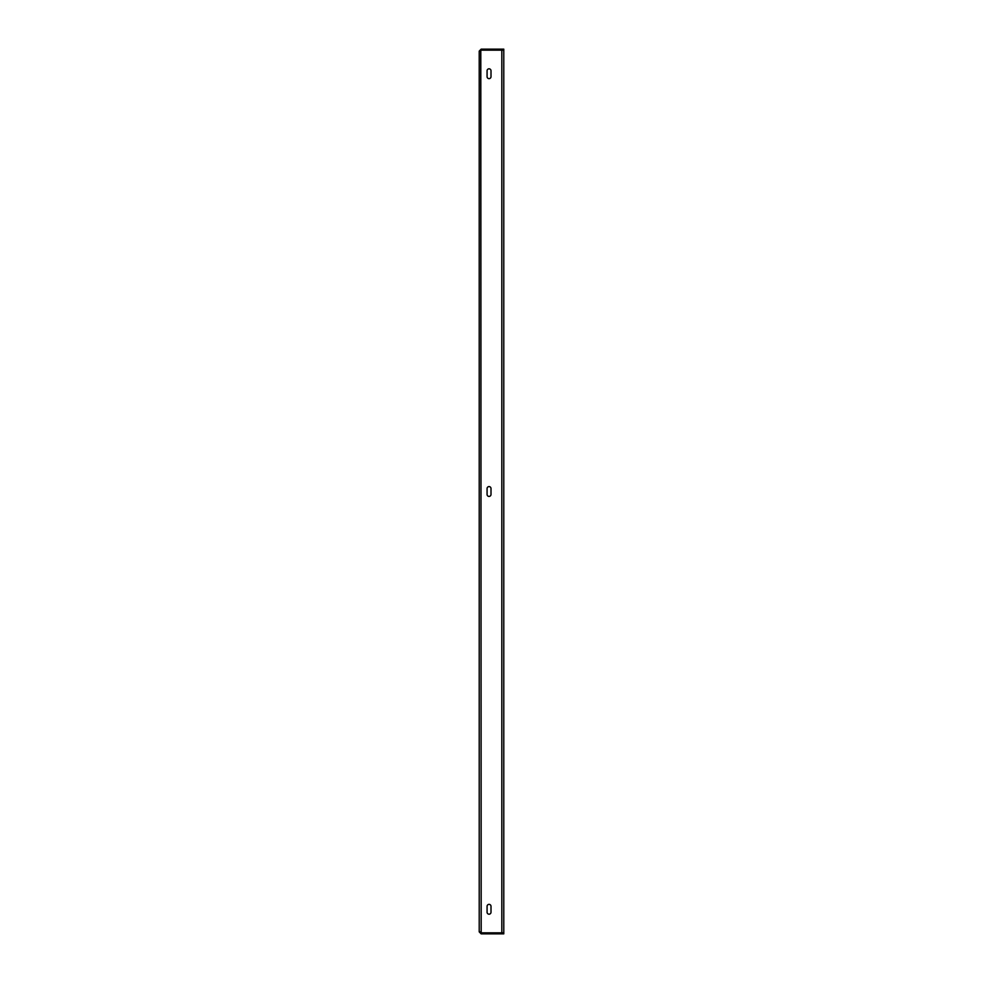 <?xml version="1.0" encoding="UTF-8"?>
<svg xmlns="http://www.w3.org/2000/svg" width="983" height="983" viewBox="0 0 983 983"><rect width="100%" height="100%" fill="white"/><g stroke="black" fill="none" stroke-linecap="round" stroke-linejoin="round"><path stroke-width="1.47" d="M491.009 906.326L491.009 912.224A1.966 1.966 0 0 1 489.043 914.19A1.966 1.966 0 0 1 487.076 912.224L487.076 906.326A1.966 1.966 0 0 1 489.043 904.36A1.966 1.966 0 0 1 491.009 906.326A1.966 1.966 0 0 0 489.043 904.36A1.966 1.966 0 0 0 487.076 906.326M491.009 488.551L491.009 494.449A1.966 1.966 0 0 1 489.043 496.415A1.966 1.966 0 0 1 487.076 494.449L487.076 488.551A1.966 1.966 0 0 1 489.043 486.585A1.966 1.966 0 0 1 491.009 488.551M491.009 70.776L491.009 76.674A1.966 1.966 0 0 1 489.043 78.64A1.966 1.966 0 0 1 487.076 76.674L487.076 70.776A1.966 1.966 0 0 1 489.043 68.81A1.966 1.966 0 0 1 491.009 70.776A1.966 1.966 0 0 0 489.043 68.81A1.966 1.966 0 0 0 487.076 70.776M501.821 932.83L481.179 932.83L479.212 931.884L479.212 51.116L481.179 50.17L503.788 50.17L503.788 932.83L501.821 932.83L501.821 50.17M487.076 912.224A1.966 1.966 0 0 0 489.043 914.19A1.966 1.966 0 0 0 491.009 912.224M487.076 494.449A1.966 1.966 0 0 0 489.043 496.415A1.966 1.966 0 0 0 491.009 494.449M479.212 931.884L481.179 933.85L481.179 932.867L503.788 932.867L503.788 933.85L503.296 932.867M480.196 931.884L481.179 932.867M481.179 933.85L503.296 933.85M481.179 932.83L480.798 50.28M480.196 51.116L481.179 49.15L479.212 51.116M481.179 49.15L503.788 49.15L503.788 50.133L503.296 49.15M481.179 50.133L503.296 50.133"/></g></svg>

